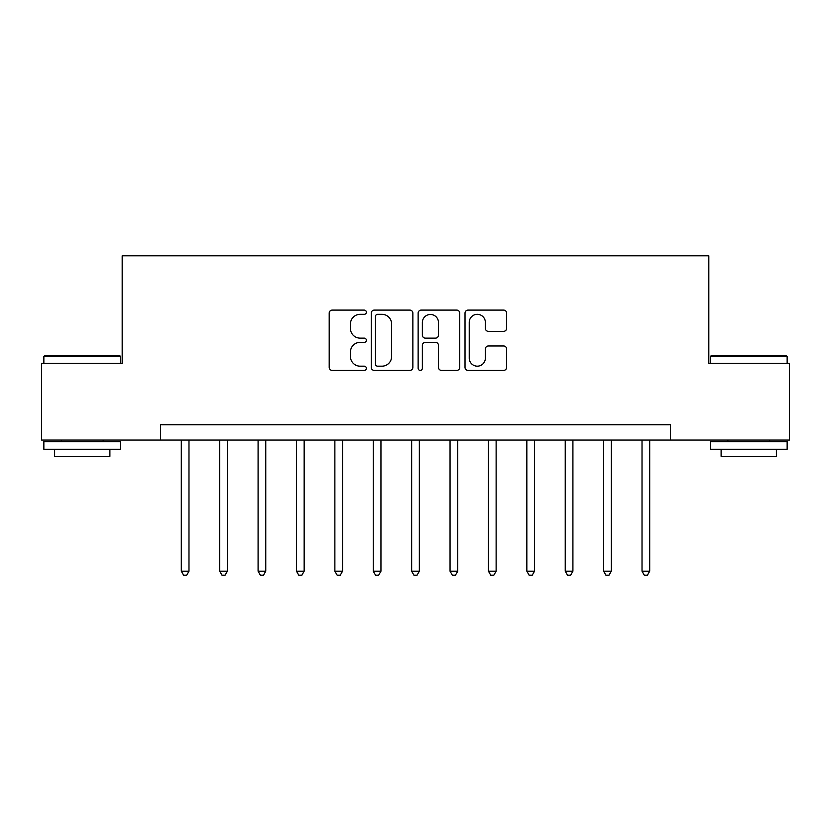 <?xml version="1.0" encoding="UTF-8"?>
<svg xmlns="http://www.w3.org/2000/svg" width="831" height="831" viewBox="0 0 831 831"><rect width="100%" height="100%" fill="white"/><g stroke="black" fill="none" stroke-linecap="round" stroke-linejoin="round"><path stroke-width="1.25" d="M366.357 312.207A2.109 2.109 0 0 0 364.248 310.098L332.213 310.098A3.012 3.012 0 0 0 329.201 313.121L329.201 367.385A3.012 3.012 0 0 0 332.213 370.397L364.248 370.397A2.109 2.109 0 0 0 366.357 368.289A2.109 2.109 0 0 0 364.248 366.18L360.103 366.18A9.65 9.65 0 0 1 350.453 356.53L350.453 352.012A9.65 9.65 0 0 1 360.103 342.362L364.248 342.362A2.109 2.109 0 0 0 366.357 340.253A2.109 2.109 0 0 0 364.248 338.134L360.103 338.134A9.65 9.65 0 0 1 350.453 328.494L350.453 323.965A9.65 9.65 0 0 1 360.103 314.326L364.248 314.326A2.109 2.109 0 0 0 366.357 312.207M503.607 331.351A3.012 3.012 0 0 0 506.619 328.338L506.619 313.121A3.012 3.012 0 0 0 503.607 310.098L468.03 310.098A3.012 3.012 0 0 0 465.017 313.121L465.017 367.385A3.012 3.012 0 0 0 468.03 370.397L503.607 370.397A3.012 3.012 0 0 0 506.619 367.385L506.619 348.989A3.012 3.012 0 0 0 503.607 345.976L488.379 345.976A3.012 3.012 0 0 0 485.366 348.989L485.366 358.109A8.061 8.061 0 0 1 477.306 366.18A8.061 8.061 0 0 1 469.235 358.109L469.235 322.386A8.061 8.061 0 0 1 477.306 314.326A8.061 8.061 0 0 1 485.366 322.386L485.366 328.338A3.012 3.012 0 0 0 488.379 331.351L503.607 331.351M160.57 440.077L41.55 440.077L41.55 363.282L122.178 363.282L122.178 255.782L708.822 255.782L708.822 363.282L789.45 363.282L789.45 440.077L670.43 440.077L670.43 424.714L160.57 424.714L160.57 440.077L670.43 440.077M412.862 313.121A3.012 3.012 0 0 0 409.849 310.098L374.272 310.098A3.012 3.012 0 0 0 371.26 313.121L371.26 367.385A3.012 3.012 0 0 0 374.272 370.397L409.849 370.397A3.012 3.012 0 0 0 412.862 367.385L412.862 313.121M421.151 310.098L456.728 310.098A3.012 3.012 0 0 1 459.74 313.121L459.74 367.385A3.012 3.012 0 0 1 456.728 370.397L441.5 370.397A3.012 3.012 0 0 1 438.488 367.385L438.488 345.374A3.012 3.012 0 0 0 435.475 342.362L425.379 342.362A3.012 3.012 0 0 0 422.356 345.374L422.356 368.289A2.109 2.109 0 0 1 420.247 370.397A2.109 2.109 0 0 1 418.138 368.289L418.138 313.121A3.012 3.012 0 0 1 421.151 310.098M377.586 314.326A2.109 2.109 0 0 0 375.477 316.434L375.477 364.071A2.109 2.109 0 0 0 377.586 366.18L381.959 366.18A9.65 9.65 0 0 0 391.609 356.53L391.609 323.965A9.65 9.65 0 0 0 381.959 314.326L377.586 314.326M438.488 322.542A8.061 8.061 0 0 0 430.427 314.471A8.061 8.061 0 0 0 422.356 322.542L422.356 335.122A3.012 3.012 0 0 0 425.379 338.134L435.475 338.134A3.012 3.012 0 0 0 438.488 335.122L438.488 322.542M181.303 440.077L181.303 571.219L188.98 571.219L188.98 440.077M188.98 571.219L186.674 575.218L183.609 575.218L181.303 571.219M219.696 440.077L219.696 571.219L227.372 571.219L227.372 440.077M227.372 571.219L225.066 575.218L222.002 575.218L219.696 571.219M258.088 440.077L258.088 571.219L265.764 571.219L265.764 440.077M265.764 571.219L263.458 575.218L260.394 575.218L258.088 571.219M296.48 440.077L296.48 571.219L304.156 571.219L304.156 440.077M304.156 571.219L301.861 575.218L298.786 575.218L296.48 571.219M334.872 440.077L334.872 571.219L342.549 571.219L342.549 440.077M342.549 571.219L340.253 575.218L337.178 575.218L334.872 571.219M44.77 355.606L119.716 355.606L120.64 356.53L43.856 356.53L44.77 355.606M82.248 449.291L43.856 449.291L43.856 441.604L120.64 441.604L120.64 449.291L82.248 449.291M109.889 449.291L109.889 456.354L54.607 456.354L54.607 449.291M711.284 355.606L786.23 355.606L787.144 356.53L710.36 356.53L711.284 355.606M748.752 449.291L710.36 449.291L710.36 441.604L787.144 441.604L787.144 449.291L748.752 449.291M776.393 449.291L776.393 456.354L721.111 456.354L721.111 449.291M373.264 440.077L373.264 571.219L380.951 571.219L380.951 440.077M380.951 571.219L378.645 575.218L375.57 575.218L373.264 571.219M411.657 440.077L411.657 571.219L419.343 571.219L419.343 440.077M419.343 571.219L417.037 575.218L413.963 575.218L411.657 571.219M450.049 440.077L450.049 571.219L457.736 571.219L457.736 440.077M457.736 571.219L455.43 575.218L452.355 575.218L450.049 571.219M488.451 440.077L488.451 571.219L496.128 571.219L496.128 440.077M496.128 571.219L493.822 575.218L490.747 575.218L488.451 571.219M526.844 440.077L526.844 571.219L534.52 571.219L534.52 440.077M534.52 571.219L532.214 575.218L529.139 575.218L526.844 571.219M565.236 440.077L565.236 571.219L572.912 571.219L572.912 440.077M572.912 571.219L570.606 575.218L567.542 575.218L565.236 571.219M603.628 440.077L603.628 571.219L611.304 571.219L611.304 440.077M611.304 571.219L608.998 575.218L605.934 575.218L603.628 571.219M642.02 440.077L642.02 571.219L649.697 571.219L649.697 440.077M649.697 571.219L647.391 575.218L644.326 575.218L642.02 571.219M43.856 363.282L43.856 356.53M61.359 441.604L61.359 440.077M103.137 441.604L103.137 440.077M120.64 363.282L120.64 356.53M710.36 363.282L710.36 356.53M727.863 441.604L727.863 440.077M769.641 441.604L769.641 440.077M787.144 363.282L787.144 356.53"/></g></svg>

